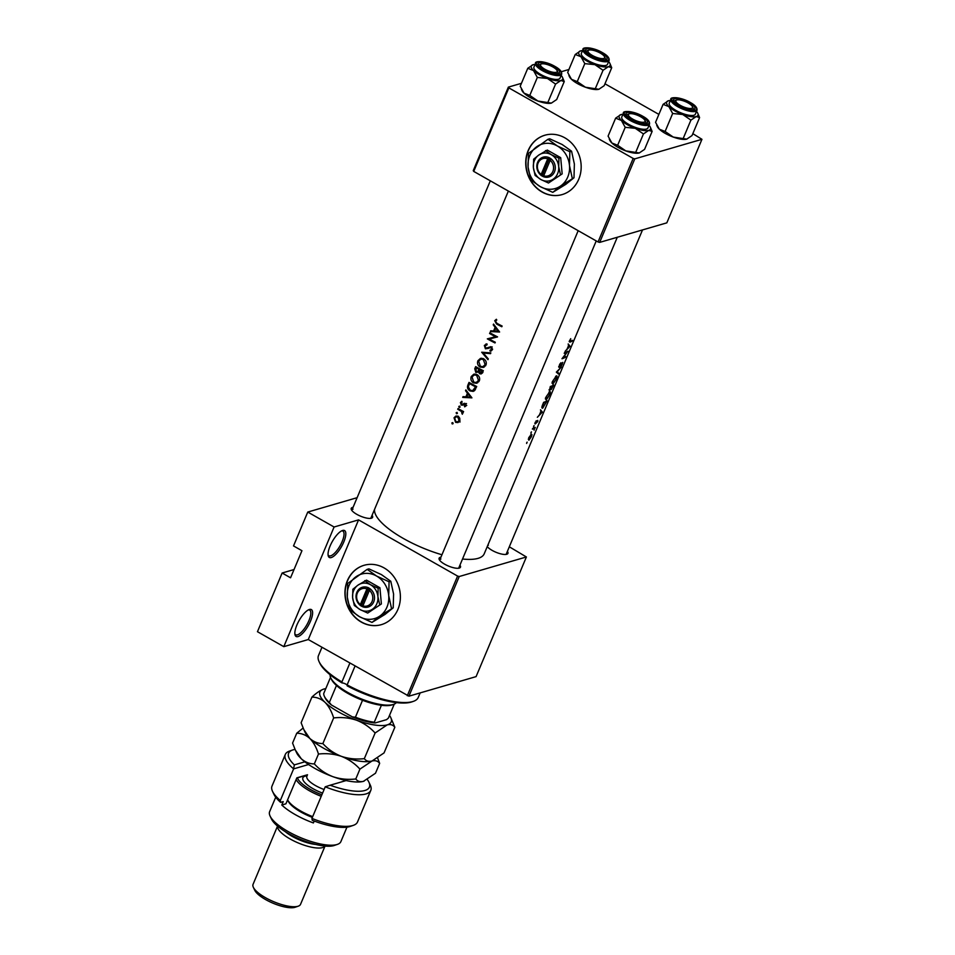 <?xml version="1.0" encoding="UTF-8"?>
<svg xmlns="http://www.w3.org/2000/svg" width="955" height="955" viewBox="0 0 955 955"><rect width="100%" height="100%" fill="white"/><g stroke="black" fill="none" stroke-linecap="round" stroke-linejoin="round"><path stroke-width="1.43" d="M331.242 557.553A15.459 5.253 -60.4 0 1 328.174 555.607A15.459 5.253 -60.4 0 1 332.364 541.425A15.459 5.253 -60.4 0 1 342.403 530.538A15.459 5.253 -60.4 0 1 342.63 530.467A15.459 5.253 -60.4 0 1 343.764 542.022A15.459 5.253 -60.4 0 1 331.242 557.553M328.066 554.736A14.17 4.811 119.6 0 0 328.89 555.738A14.17 4.811 119.6 0 0 330.669 555.834A14.17 4.811 119.6 0 0 341.186 543.693A14.17 4.811 119.6 0 0 342.881 531.087A14.17 4.811 119.6 0 0 341.592 530.896M298.032 636.567A15.459 5.253 -60.4 0 1 294.964 634.621A15.459 5.253 -60.4 0 1 299.154 620.44A15.459 5.253 -60.4 0 1 309.181 609.553A15.459 5.253 -60.4 0 1 309.42 609.481A15.459 5.253 -60.4 0 1 310.554 621.037A15.459 5.253 -60.4 0 1 298.032 636.567M294.844 633.75A14.17 4.811 119.6 0 0 295.68 634.753A14.17 4.811 119.6 0 0 297.447 634.848A14.17 4.811 119.6 0 0 307.964 622.708A14.17 4.811 119.6 0 0 309.659 610.102A14.17 4.811 119.6 0 0 308.381 609.911M578.73 179.277A30.918 27.444 -106.2 0 0 574.074 145.924A30.918 27.444 -106.2 0 0 544.804 135.24A30.918 27.444 -106.2 0 0 528.163 150.58A30.918 27.444 -106.2 0 0 532.83 183.921A30.918 27.444 -106.2 0 0 562.089 194.605A30.918 27.444 -106.2 0 0 578.73 179.277M544.923 135.216A30.918 27.444 -106.2 0 0 528.39 150.508A30.918 27.444 -106.2 0 0 533.009 183.802A30.918 27.444 -106.2 0 0 562.209 194.569M397.949 609.338A30.918 27.444 -106.2 0 0 393.293 575.996A30.918 27.444 -106.2 0 0 364.022 565.312A30.918 27.444 -106.2 0 0 347.381 580.64A30.918 27.444 -106.2 0 0 352.049 613.981A30.918 27.444 -106.2 0 0 381.308 624.666A30.918 27.444 -106.2 0 0 397.949 609.338M364.142 565.276A30.918 27.444 -106.2 0 0 347.608 580.58A30.918 27.444 -106.2 0 0 352.228 613.874A30.918 27.444 -106.2 0 0 381.415 624.642M372.056 515.318A11.591 3.593 -157.2 0 1 371.567 518.171A11.591 3.593 -157.2 0 1 371.411 518.231A11.591 3.593 -157.2 0 1 360.357 516.082A11.591 3.593 -157.2 0 1 351.368 509.684A11.591 3.593 -157.2 0 1 352.443 507.463A11.591 3.593 -157.2 0 1 353.064 507.332M353.016 509.194A10.302 3.199 22.8 0 0 351.953 509.982A10.302 3.199 22.8 0 0 351.87 510.483M507.392 551.369A11.591 3.593 -157.2 0 1 506.902 554.222A11.591 3.593 -157.2 0 1 506.735 554.27A11.591 3.593 -157.2 0 1 496.636 552.527A11.591 3.593 -157.2 0 1 487.253 546.594M488.351 545.233A10.302 3.199 22.8 0 0 487.695 545.532M459.928 565.181A11.591 3.593 -157.2 0 1 459.439 568.034A11.591 3.593 -157.2 0 1 459.271 568.094A11.591 3.593 -157.2 0 1 448.217 565.945A11.591 3.593 -157.2 0 1 439.24 559.546A11.591 3.593 -157.2 0 1 440.303 557.326A11.591 3.593 -157.2 0 1 440.935 557.195M440.888 559.057A10.302 3.199 22.8 0 0 439.813 559.845A10.302 3.199 22.8 0 0 439.742 560.346M617.276 237.27L484.209 553.828A59.246 18.384 -157.2 0 1 478.049 558.365A59.246 18.384 -157.2 0 1 462.518 559.021M570.708 338.679L569.18 341.592L570.016 342.129A59.246 18.384 22.8 0 0 572.2 341.054L572.499 340.35A59.246 18.384 -157.2 0 1 570.35 341.401L570.708 338.679M570.35 341.401L569.562 340.481M569.18 341.592L570.016 342.129L569.168 341.639M570.028 346.223L568.189 343.955L568.571 345.519L567.067 349.1L565.038 351.452L569.992 346.319L568.356 345.268M567.938 351.189A59.246 18.384 -157.2 0 1 564.524 352.67L564.226 353.374A59.246 18.384 22.8 0 0 567.007 352.264L561.97 358.746A59.246 18.384 22.8 0 0 565.384 357.265L565.682 356.549A59.246 18.384 -157.2 0 1 563.092 357.767L567.938 351.189M559.463 366.648L560.931 362.757L559.582 364.428L559.164 367.353L562.483 363.091L561.265 366.326L562.77 362.387L559.94 366.231L558.77 366.338M562.209 362.936L562.376 364.022M558.759 366.374L558.747 367.114M561.218 367.186L556.347 372.116L558.365 373.978L558.687 373.214L557.195 371.805L561.218 367.186M556.311 375.924L552.169 382.06L552.838 384.22L556.24 379.147C557.243 376.7 557.266 375.625 556.311 375.924L556.813 375.876M553.721 385.02A59.246 18.384 -157.2 0 1 550.307 386.5L549.423 390.798L550.963 388.924L551.274 389.497L553.721 385.02M549.674 391.717L545.52 397.865L546.188 400.026L549.602 394.952C550.605 392.505 550.629 391.431 549.674 391.717L550.164 391.681M547.084 400.825A59.246 18.384 -157.2 0 1 543.658 402.306L542.631 404.753C541.604 407.308 541.64 408.43 542.738 408.143L547.084 400.825M542.356 412.071L540.506 409.802L540.9 411.366L539.396 414.948L537.355 417.299L542.309 412.166L540.673 411.116M536.209 420.737L535.23 423.936L537.772 421.561L537.761 420.403L535.516 423.232L536.209 420.737M535.516 423.232L535.242 422.229M537.581 421.453L537.761 420.403M537.57 421.107L537.486 421.704M534.919 423.101L534.872 423.733M534.096 425.62L533.547 426.933L533.738 425.942M535.278 427.422A59.246 18.384 -157.2 0 1 532.675 428.437L532.377 429.141A59.246 18.384 22.8 0 0 533.32 428.843L534.155 428.616L534.096 430.18L534.633 428.306A59.246 18.384 22.8 0 0 534.991 428.127L535.278 427.422M534.239 428.652L533.439 428.198L534.203 429.523M531.457 431.899L530.908 433.212L531.099 432.221M531.41 434.25L528.724 437.724L528.891 440.231L531.422 436.674L531.959 434.668L531.314 434.298M527.16 442.129L526.611 443.442L526.802 442.452M441.95 554.76A59.246 18.384 -157.2 0 1 374.575 509.337M496.373 319.28L494.726 320.701L496.564 324.008A59.246 18.384 22.8 0 0 501.817 326.753L502.115 326.037A59.246 18.384 -157.2 0 1 496.934 323.339L495.466 321.167L496.779 320.021L496.373 319.28M493.222 324.843L495.108 327.374L493.604 330.967L490.715 330.8L490.393 331.564L499.608 332.018L493.544 324.067L493.222 324.843L493.95 324.628M491.419 350.831L490.166 351.189L492.386 349.769L491.359 346.88L485.713 348.098L485.092 345.841L487.074 344.803L486.966 343.919L484.34 345.412L485.403 348.802L491.097 347.608L491.61 349.279L489.939 350.306L490.166 351.189L491.001 350.998M486.966 343.919L485.868 344.051M487.062 344.671L486.202 344.922L487.074 344.803M490.798 346.689L486.573 348.217M492.529 349.578L489.939 350.306M489.867 347.608L491.98 347.345M490.834 352.884L481.702 352.228L487.981 359.677L488.303 358.913L483.302 353.064L490.512 353.648L490.834 352.884M476.915 374.551L473.835 374.157L471.245 376.557C470.385 379.219 471.113 381.32 473.465 382.871L476.652 383.253L479.35 380.794C480.138 378.156 479.326 376.067 476.915 374.551M476.7 386.512A59.246 18.384 -157.2 0 1 469.012 382.418L467.986 384.865C466.923 387.42 467.58 389.437 469.956 390.917L473.191 391.395L474.683 390.476L476.7 386.512M461.862 401.315L460.429 402.556L461.289 405.123L464.99 404.275L464.703 406.842L466.136 405.78L465.252 403.547L461.563 404.407L461.695 401.363M464.285 403.344L462.172 404.502M466.267 405.183L464.417 406.102M462.638 405.218L465.658 403.822M459.701 406.114L458.806 406.424L459.152 407.439L460.047 407.117L459.701 406.114L458.806 406.424L459.749 406.15M460.012 407.176L459.152 407.439L460.047 407.117M463.581 411.569A59.246 18.384 -157.2 0 1 458.03 408.561L457.732 409.265A59.246 18.384 22.8 0 0 459.558 410.292L461.408 411.45L462.339 414.255L462.447 411.844A59.246 18.384 22.8 0 0 463.282 412.274L463.581 411.569M452.754 422.623L451.87 422.934L452.204 423.948L453.1 423.638L452.754 422.623L451.87 422.934L452.813 422.659M453.076 423.698L452.204 423.948L453.1 423.638M458.114 416.344L455.833 416.07L454.031 417.777L455.595 422.325L457.923 422.599L459.785 420.892L459.761 418.195L458.114 416.344M457.063 412.393L456.168 412.703L456.502 413.718L457.397 413.408L457.063 412.393L456.168 412.703L457.111 412.429M457.373 413.467L456.502 413.718L457.397 413.408M465.539 390.69L467.425 393.221L465.921 396.803L463.032 396.647L462.709 397.411L471.925 397.865L465.861 389.915L465.539 390.69L466.279 390.476M483.337 370.719A59.246 18.384 -157.2 0 1 475.662 366.613L474.754 368.749L475.817 372.462L478.407 371.984L479.673 373.763L481.201 373.942L483.337 370.719M483.564 358.746L480.484 358.364L477.894 360.751C477.023 363.413 477.763 365.514 480.102 367.066L483.302 367.448L485.988 364.989C486.775 362.351 485.964 360.262 483.564 358.746M497.555 336.876A59.246 18.384 -157.2 0 1 489.879 332.782L489.581 333.498A59.246 18.384 22.8 0 0 495.561 336.721L487.325 338.858A59.246 18.384 22.8 0 0 495 342.952L495.299 342.248A59.246 18.384 -157.2 0 1 489.211 339.037L497.555 336.876M294.033 569.55L282.131 573.012L257.456 631.709L283.802 646.654L334.095 527.005L307.761 512.059L293.519 545.926L301.947 550.713L290.559 577.799L282.131 573.012M526.384 556.968L459.224 576.522L408.931 696.171L476.091 676.617L526.384 556.968L509.313 546.797M599.68 242.391L666.829 222.849L701.949 139.311L634.788 158.864L599.68 242.391L598.057 241.961L633.165 158.435L508.848 87.884L473.728 171.411L473.25 170.647L508.358 87.12L508.848 87.884M598.057 241.961L473.728 171.411M568.917 69.488L561.277 71.721M521.454 83.312L508.358 87.12M701.949 139.311L692.829 133.652M658.878 114.385L604.969 83.789M633.165 158.435L634.788 158.864M408.931 696.171L308.274 639.54L283.802 646.654M407.308 695.729L457.6 576.08L358.567 519.878L308.274 639.54M357.11 497.686L307.761 512.059M334.095 527.005L358.567 519.878M457.6 576.08L459.224 576.522M505.971 554.425A10.302 3.199 22.8 0 0 506.281 554.007L642.512 229.928M458.507 568.237A10.302 3.199 22.8 0 0 458.818 567.831L596.23 240.935M370.636 518.374A10.302 3.199 22.8 0 0 370.946 517.968L508.358 191.072M460.083 421.967L457.827 421.668M457.015 421.907L455.595 422.325M455.129 417.454L454.031 417.777M456.502 416.714L457.075 415.986M459.08 420.522L457.624 421.824L455.893 421.609L454.699 418.147L456.072 416.846L457.803 417.049L459.08 420.522L459.988 420.26M458.746 416.774L457.803 417.049M463.509 411.533L462.447 411.844M462.9 413.252L461.898 413.551M462.9 413.026L462.148 413.24M462.662 411.08L461.408 411.45M458.758 408.967L457.732 409.265M466.207 405.589L464.643 406.042M465.849 404.013L464.99 404.275M464.5 404.669L461.289 405.123M462.16 402.055L460.429 402.556M464.918 403.404L463.103 403.929M471.46 397.137L465.873 396.803M464.978 396.755L462.709 397.411M467.019 396.492L465.921 396.803M468.177 393.006L467.425 393.221M470.409 397.017L466.864 396.85L468.046 394.033L470.409 397.017L471.173 396.791M468.798 393.818L468.046 394.033M474.181 390.917L470.254 390.213L468.332 386.835L469.478 383.564A59.246 18.384 22.8 0 0 475.578 386.811L472.761 390.571L475.148 389.855M471.149 390.571L469.956 390.917M476.664 386.5L475.578 386.811M470.505 383.253L469.478 383.564M475.483 389.282L474.11 389.688M477.679 382.8L476.175 382.489M474.695 382.513L473.465 382.871M472.427 376.21L471.245 376.557M474.002 375.017L475.005 374.014M478.515 380.424L476.27 382.466L473.764 382.167L472.021 376.95L474.193 374.957L476.629 375.255L478.515 380.424L479.577 380.114M476.259 382.466L478.897 381.642M477.596 374.969L476.629 375.255M482.108 373.31L479.673 373.763M479.135 371.782L478.407 371.984M478.443 371.973L475.817 372.462M475.829 368.439L474.754 368.749M482.227 371.018L479.959 373.047L479.72 369.716A59.246 18.384 22.8 0 0 482.227 371.018L483.302 370.695M482.944 371.65L481.821 371.973M482.86 372.557L479.959 373.047M480.771 369.406L479.72 369.716M478.921 369.287L478.013 371.197L476.115 371.746L476.115 367.759A59.246 18.384 22.8 0 0 478.921 369.287L479.983 368.988M479.279 370.827L476.115 371.746M477.154 367.46L476.115 367.759M484.328 367.007L482.824 366.684M481.332 366.708L480.102 367.066M479.064 360.405L477.894 360.751M480.64 359.211L481.654 358.209M485.164 364.619L482.908 366.66L480.401 366.362L478.658 361.145L480.831 359.152L483.266 359.45L485.164 364.619L486.214 364.309M482.908 366.66L485.546 365.837M484.233 359.175L483.266 359.45M490.822 352.908L489.7 352.801M485.379 352.467L483.302 353.064M486.584 344.815L484.34 345.412M486.62 344.743L486.99 344.11M492.565 348.993L491.61 349.279M488.435 348.384L485.403 348.802M497.543 336.924L489.211 339.037M490.452 338.679L487.325 338.858M496.636 336.411L495.561 336.721M490.607 333.2L489.581 333.498M499.143 331.301L493.556 330.955M492.649 330.908L490.393 331.564M494.69 330.645L493.604 330.967M495.86 327.159L495.108 327.374M498.08 331.17L494.535 331.015L495.729 328.186L498.08 331.17L498.856 330.955M496.481 327.971L495.729 328.186M496.505 320.188L494.726 320.701M540.888 411.366L542.309 412.166M541.76 412.453L539.909 414.434L541.103 411.605L541.76 412.453M534.931 423.053L535.755 423.519M529.189 439.527L529.082 437.617L531.111 434.967L531.135 436.817L529.189 439.527L528.282 439.181M530.705 434.74L531.398 434.955L530.825 434.632M543.479 402.724L543.765 402.891A59.246 18.384 22.8 0 0 546.487 401.709L543.037 407.439L541.879 407.057M543.037 407.439L542.536 406.018L543.765 402.891M546.487 399.309L546.391 396.421L549.376 392.433L549.292 395.167L546.487 399.309L545.341 398.915M548.958 392.195L549.77 392.398L549.149 392.039M552.623 385.629L552.718 386.87L551.572 388.792L550.928 388.518M551.572 388.792L552.109 386.429A59.246 18.384 22.8 0 0 553.124 385.904M551.142 386.226L551.763 386.584L550.904 388.554L549.722 390.094L549.018 389.783M549.722 390.094L550.402 387.085A59.246 18.384 22.8 0 0 551.763 386.584M553.136 383.504L553.04 380.615L556.013 376.628L555.929 379.362L553.136 383.504L551.978 383.11M555.595 376.389L556.419 376.592L555.786 376.234M556.455 371.961L558.687 373.214M568.571 345.519L569.992 346.319M569.431 346.605L567.592 348.587L568.774 345.77L569.431 346.605M355.033 666.065L347.119 684.902A54.101 16.784 22.8 0 0 413.396 701.352A54.101 16.784 22.8 0 0 418.254 697.448L420.164 692.9M413.396 701.352L411.844 701.889A52.812 16.39 -157.2 0 1 347.178 685.845L347.119 684.902M321.966 647.299L318.504 655.512A54.101 16.784 22.8 0 0 319.113 661.72A54.101 16.784 22.8 0 0 341.926 681.954L342.045 682.932A3.223 1.003 -157.2 0 1 345.71 684.067A3.223 1.003 -157.2 0 1 347.19 685.308M341.926 681.954L349.84 663.128M342.045 682.932A52.812 16.39 -157.2 0 1 319.818 663.2L319.113 661.72M644.112 122.156A9.013 2.793 22.8 0 0 644.947 120.425A9.013 2.793 22.8 0 0 637.964 115.448A9.013 2.793 22.8 0 0 629.369 113.788A9.013 2.793 22.8 0 0 629.238 113.824A9.013 2.793 22.8 0 0 632.879 119.196A9.013 2.793 22.8 0 0 644.112 122.156M644.947 120.425L645.652 121.906A10.302 3.199 -157.2 0 1 645.771 123.088A10.302 3.199 -157.2 0 1 645.461 123.505A10.302 3.199 22.8 0 0 645.771 123.088A10.302 3.199 22.8 0 0 645.126 121.094M628.641 114.17A10.302 3.199 22.8 0 0 626.766 115.101A10.302 3.199 22.8 0 0 626.695 115.615A10.302 3.199 -157.2 0 1 626.766 115.101A10.302 3.199 -157.2 0 1 627.698 114.361A10.302 3.199 -157.2 0 1 627.841 114.314M564.25 81.557L556.693 99.523L551.393 103.092L537.94 101.039A16.999 5.276 -157.2 0 1 529.977 97.386A16.999 5.276 -157.2 0 1 524.032 93.148L520.212 86.26L527.769 68.294L533.523 70.575L537.331 77.451L547.43 78.465L555.571 84.076L560.883 80.507L564.25 81.557L562.459 77.26A16.999 5.276 -157.2 0 1 560.883 80.507A16.999 5.276 -157.2 0 1 547.43 78.465A16.999 5.276 -157.2 0 1 533.523 70.575A16.999 5.276 -157.2 0 1 532.83 64.809A16.999 5.276 -157.2 0 1 533.069 64.725L527.769 68.294M551.393 103.092A16.999 5.276 -157.2 0 0 551.632 103.009L551.644 103.009A16.999 5.276 -157.2 0 1 551.632 103.009L551.393 103.092A16.999 5.276 -157.2 0 1 537.94 101.039L529.786 95.416L524.032 93.148A16.999 5.276 -157.2 0 1 522.003 90.558L521.418 89.304M553.995 66.611A11.591 3.593 -157.2 0 1 558.52 73.44A11.591 3.593 -157.2 0 1 543.753 69.596A11.591 3.593 -157.2 0 1 538.322 64.94A11.591 3.593 -157.2 0 1 542.452 62.6A11.591 3.593 -157.2 0 1 553.995 66.611M557.087 70.563A9.013 2.793 22.8 0 0 550.092 65.585A9.013 2.793 22.8 0 0 541.497 63.925A9.013 2.793 22.8 0 0 541.378 63.961A9.013 2.793 22.8 0 0 545.019 69.333A9.013 2.793 22.8 0 0 556.252 72.294A9.013 2.793 22.8 0 0 557.087 70.563L557.78 72.043A10.302 3.199 -157.2 0 1 557.899 73.225A10.302 3.199 -157.2 0 1 557.589 73.642A10.302 3.199 22.8 0 0 557.899 73.225A10.302 3.199 22.8 0 0 557.254 71.231M535.528 63.293L533.917 67.137A14.17 4.393 22.8 0 0 540.721 74.442A14.17 4.393 22.8 0 0 560.036 78.107L561.647 74.275A14.17 4.393 -157.2 0 1 542.333 70.61A14.17 4.393 -157.2 0 1 535.528 63.293C534.561 60.702 545.377 60.762 554.891 66.384C559.833 69.082 562.089 71.709 561.647 74.275M548.027 102.042L555.571 84.076M529.786 95.416L537.331 77.451M561.17 75.421A16.999 5.276 -157.2 0 1 562.459 77.26M535.051 64.439A16.999 5.276 22.8 0 0 533.069 64.725M540.781 64.307A10.302 3.199 22.8 0 0 538.907 65.238A10.302 3.199 22.8 0 0 538.823 65.752A10.302 3.199 -157.2 0 1 538.907 65.238A10.302 3.199 -157.2 0 1 539.826 64.498A10.302 3.199 -157.2 0 1 539.969 64.451M676.832 99.965A9.013 2.793 22.8 0 0 676.701 100A9.013 2.793 22.8 0 0 680.342 105.384A9.013 2.793 22.8 0 0 691.587 108.333A9.013 2.793 22.8 0 0 692.423 106.614A9.013 2.793 22.8 0 0 685.427 101.624A9.013 2.793 22.8 0 0 676.832 99.965M676.104 100.347A10.302 3.199 22.8 0 0 674.23 101.29A10.302 3.199 22.8 0 0 674.158 101.791A10.302 3.199 -157.2 0 1 674.23 101.29A10.302 3.199 -157.2 0 1 675.161 100.538A10.302 3.199 -157.2 0 1 675.304 100.502M692.423 106.614L693.115 108.094A10.302 3.199 -157.2 0 1 693.235 109.276A10.302 3.199 -157.2 0 1 692.924 109.682A10.302 3.199 22.8 0 0 693.235 109.276A10.302 3.199 22.8 0 0 692.59 107.282M611.713 67.733L604.169 85.699L598.857 89.269L585.403 87.215A16.999 5.276 -157.2 0 1 577.441 83.562A16.999 5.276 -157.2 0 1 571.496 79.325L567.676 72.449L575.232 54.483L580.986 56.751L584.794 63.639L594.893 64.642L603.047 70.264L608.347 66.695L611.713 67.733L609.923 63.448A16.999 5.276 -157.2 0 1 608.347 66.695A16.999 5.276 -157.2 0 1 594.893 64.642A16.999 5.276 -157.2 0 1 580.986 56.751A16.999 5.276 -157.2 0 1 580.294 50.985A16.999 5.276 -157.2 0 1 580.533 50.913L575.232 54.483M599.131 89.185A16.999 5.276 -157.2 0 1 599.095 89.197L598.857 89.269A16.999 5.276 -157.2 0 1 585.403 87.215L577.25 81.605L571.496 79.325A16.999 5.276 -157.2 0 1 569.467 76.734L568.882 75.481M601.459 52.8A11.591 3.593 -157.2 0 1 605.983 59.616A11.591 3.593 -157.2 0 1 591.217 55.784A11.591 3.593 -157.2 0 1 585.785 51.128A11.591 3.593 -157.2 0 1 589.915 48.777A11.591 3.593 -157.2 0 1 601.459 52.8M604.551 56.751A9.013 2.793 22.8 0 0 597.567 51.761A9.013 2.793 22.8 0 0 588.96 50.102A9.013 2.793 22.8 0 0 588.841 50.149A9.013 2.793 22.8 0 0 592.482 55.521A9.013 2.793 22.8 0 0 603.715 58.47A9.013 2.793 22.8 0 0 604.551 56.751L605.243 58.231A10.302 3.199 -157.2 0 1 605.363 59.413A10.302 3.199 -157.2 0 1 605.052 59.819A10.302 3.199 22.8 0 0 605.363 59.413A10.302 3.199 22.8 0 0 604.718 57.419M582.992 49.469L581.38 53.313A14.17 4.393 22.8 0 0 588.185 60.631A14.17 4.393 22.8 0 0 607.499 64.295L609.123 60.452A14.17 4.393 -157.2 0 1 589.796 56.787A14.17 4.393 -157.2 0 1 582.992 49.469C582.025 46.891 592.84 46.938 602.354 52.573C607.296 55.259 609.553 57.897 609.123 60.452M595.49 88.23L603.047 70.264M577.25 81.605L584.794 63.639M608.633 61.609A16.999 5.276 -157.2 0 1 609.923 63.448M582.514 50.627A16.999 5.276 22.8 0 0 580.533 50.913M588.244 50.484A10.302 3.199 22.8 0 0 586.37 51.427A10.302 3.199 22.8 0 0 586.286 51.928A10.302 3.199 -157.2 0 1 586.37 51.427A10.302 3.199 -157.2 0 1 587.289 50.675A10.302 3.199 -157.2 0 1 587.432 50.639M682.753 114.505A16.999 5.276 -157.2 0 1 674.803 110.852A16.999 5.276 -157.2 0 1 668.846 106.614L672.666 113.49L682.753 114.505L690.907 120.127L696.219 116.558L699.585 117.596L697.795 113.311A16.999 5.276 -157.2 0 1 696.219 116.558A16.999 5.276 22.8 0 1 682.753 114.505M679.089 105.647A11.591 3.593 -157.2 0 1 673.657 100.991A11.591 3.593 -157.2 0 1 677.775 98.64A11.591 3.593 -157.2 0 1 689.331 102.663A11.591 3.593 -157.2 0 1 693.855 109.479A11.591 3.593 -157.2 0 1 679.089 105.647M676.045 110.494A14.17 4.393 22.8 0 0 695.371 114.158L696.983 110.314A14.17 4.393 -157.2 0 1 677.668 106.65A14.17 4.393 -157.2 0 1 670.864 99.332L669.252 103.176A14.17 4.393 22.8 0 0 676.045 110.494M699.585 117.596L692.029 135.562L686.729 139.132L673.263 137.078L665.11 131.468L672.666 113.49M683.362 138.093L690.907 120.127M665.11 131.468L659.356 129.188L655.548 122.312L663.104 104.346L668.846 106.614A16.999 5.276 -157.2 0 1 668.166 100.848A16.999 5.276 -157.2 0 1 668.404 100.776L663.104 104.346M686.991 139.048A16.999 5.276 -157.2 0 1 686.967 139.06L686.729 139.132A16.999 5.276 -157.2 0 1 673.263 137.078A16.999 5.276 -157.2 0 1 659.356 129.188A16.999 5.276 -157.2 0 1 657.338 126.597L656.742 125.344M696.505 111.472A16.999 5.276 -157.2 0 1 697.795 113.311M668.404 100.776A16.999 5.276 -157.2 0 1 670.374 100.49M635.29 128.328A16.999 5.276 -157.2 0 1 627.328 124.675A16.999 5.276 -157.2 0 1 621.383 120.437L625.203 127.313L635.29 128.328L643.443 133.939L648.743 130.369L652.122 131.42L650.319 127.122A16.999 5.276 -157.2 0 1 648.743 130.369A16.999 5.276 22.8 0 1 635.29 128.328M631.625 119.459A11.591 3.593 -157.2 0 1 626.182 114.803A11.591 3.593 -157.2 0 1 630.312 112.463A11.591 3.593 -157.2 0 1 641.867 116.474A11.591 3.593 -157.2 0 1 646.392 123.302A11.591 3.593 -157.2 0 1 631.625 119.459M628.581 124.305A14.17 4.393 22.8 0 0 647.908 127.97L649.519 124.138A14.17 4.393 -157.2 0 1 630.193 120.473A14.17 4.393 -157.2 0 1 623.4 113.156L621.789 116.988A14.17 4.393 22.8 0 0 628.581 124.305M652.122 131.42L644.565 149.386L639.265 152.955L625.8 150.902L617.646 145.279L625.203 127.313M635.887 151.905L643.443 133.939M617.646 145.279L611.892 143.011L608.084 136.123L615.629 118.157L621.383 120.437A16.999 5.276 -157.2 0 1 620.702 114.672A16.999 5.276 -157.2 0 1 620.941 114.588L615.629 118.157M639.528 152.86A16.999 5.276 -157.2 0 1 639.504 152.872L639.265 152.955A16.999 5.276 -157.2 0 1 625.8 150.902A16.999 5.276 -157.2 0 1 611.892 143.011A16.999 5.276 -157.2 0 1 609.875 140.421L609.278 139.167M649.03 125.284A16.999 5.276 -157.2 0 1 650.319 127.122M620.941 114.588A16.999 5.276 -157.2 0 1 622.911 114.302M393.651 704.348L392.099 704.886A34.774 10.791 -157.2 0 1 381.403 705.291A34.774 10.791 -157.2 0 1 362.53 700.266A34.774 10.791 -157.2 0 1 347.799 693.366A34.774 10.791 -157.2 0 1 336.47 685.475A34.774 10.791 -157.2 0 1 331.492 679.411L330.788 677.931A36.063 11.197 22.8 0 0 347.704 692.411A36.063 11.197 22.8 0 0 393.651 704.348A36.063 11.197 22.8 0 0 396.373 702.605M330.132 674.767A36.063 11.197 22.8 0 0 330.788 677.931M336.47 685.475L329.356 702.414L331.373 704.957A33.485 10.398 -157.2 0 1 325.07 697.818L324.378 696.338A34.774 10.791 22.8 0 0 329.356 702.414M381.403 705.291L374.288 722.231L375.16 722.959A33.485 10.398 -157.2 0 1 352.443 716.918L331.373 704.957M352.443 716.918L355.415 717.205A34.774 10.791 22.8 0 0 374.288 722.231M362.53 700.266L355.415 717.205M330.537 677.322L323.721 693.533A34.774 10.791 22.8 0 0 324.378 696.338M394.26 704.11L388.363 718.124L386.548 719.652L375.16 722.959M295.047 749.424A43.799 13.585 22.8 0 0 292.552 750.033A43.799 13.585 22.8 0 0 294.331 764.883L304.848 761.827M285.306 754.462L272.02 786.061A46.365 14.385 22.8 0 0 272.533 791.373A46.365 14.385 22.8 0 0 280.328 800.481L293.615 768.882A46.365 14.385 -157.2 0 1 285.306 754.462A46.365 14.385 -157.2 0 1 289.461 751.108L292.552 750.033M308.572 764.525L293.615 768.882L294.331 764.883M337.425 844.375L334.334 845.45A36.063 11.197 -157.2 0 1 288.386 833.5A36.063 11.197 -157.2 0 1 271.483 819.02L270.086 816.059A38.642 11.985 22.8 0 0 288.195 831.578A38.642 11.985 22.8 0 0 337.425 844.375A38.642 11.985 22.8 0 0 340.899 841.582L346.952 827.161M315.675 844.435A23.183 7.198 -157.2 0 1 292.182 836.365A23.183 7.198 -157.2 0 1 285.259 831.65M324.987 846.058A25.761 7.998 -157.2 0 1 290.093 838.956A25.761 7.998 -157.2 0 1 277.583 826.135M298.235 906.176L295.143 907.25A23.183 7.198 -157.2 0 1 265.609 899.574A23.183 7.198 -157.2 0 1 254.746 890.263L253.35 887.302A25.761 7.998 22.8 0 0 265.418 897.652A25.761 7.998 22.8 0 0 298.235 906.176A25.761 7.998 22.8 0 0 300.55 904.313L325.034 846.07M314.207 821.049L313.407 822.947A38.642 11.985 22.8 0 1 295.31 814.651A38.642 11.985 22.8 0 1 281.797 805.017L283.217 801.627L280.639 802.379A43.799 13.585 -157.2 0 1 273.93 794.333L272.533 791.373M311.939 818.423A46.365 14.385 22.8 0 0 353.35 825.347L350.258 826.421A43.799 13.585 -157.2 0 1 312.249 820.309L311.939 818.423L325.225 786.813A46.365 14.385 -157.2 0 0 370.791 790.394A46.365 14.385 -157.2 0 0 370.277 785.082L368.881 782.121A43.799 13.585 22.8 0 0 367.329 779.567M353.35 825.347A46.365 14.385 22.8 0 0 357.504 822.004L370.791 790.394M346.116 780.569L330.144 785.213A43.799 13.585 22.8 0 0 368.881 782.121M275.709 797.21L269.644 811.631A38.642 11.985 22.8 0 0 270.086 816.059M307.224 775.436A21.893 6.792 22.8 0 0 304.442 775.806L307.498 774.744A19.315 5.993 -157.2 0 1 307.51 774.744L296.838 777.848L285.927 803.812L281.797 805.017M280.328 800.481L280.639 802.379M304.442 775.806L296.754 778.05M277.535 826.099L253.051 884.354A25.761 7.998 22.8 0 0 253.35 887.302M330.144 785.213L325.225 786.813M394.833 727.268L390.75 717.503A38.642 11.985 -157.2 0 1 387.181 724.893C390.559 724.081 393.102 724.881 394.833 727.268L384.053 752.91L371.996 761.016C368.618 761.827 366.063 761.028 364.333 758.64L375.112 732.998L387.181 724.893A38.642 11.985 22.8 0 1 356.585 720.225C363.819 723.102 370.003 727.352 375.112 732.998M372.665 760.801A38.642 11.985 -157.2 0 1 372.534 760.837L371.996 761.016A38.642 11.985 -157.2 0 1 341.401 756.348C334.166 753.483 327.983 749.221 322.874 743.575L333.653 717.933C341.544 717.014 349.184 717.778 356.585 720.225A38.642 11.985 -157.2 0 1 324.975 702.295C328.711 706.151 331.6 711.368 333.653 717.933M364.333 758.64C356.454 759.571 348.802 758.807 341.401 756.348A38.642 11.985 -157.2 0 1 309.79 738.418L303.857 729.68L301.123 722.768L311.903 697.126C316.666 697.09 321.023 698.821 324.975 702.295A38.642 11.985 -157.2 0 1 323.411 689.2A38.642 11.985 -157.2 0 1 323.96 689.021C320.414 690.226 316.392 692.936 311.903 697.126M322.874 743.575C318.111 743.611 313.753 741.892 309.79 738.418A38.642 11.985 -157.2 0 1 305.194 732.533L303.941 729.871M372.534 760.837A38.642 11.985 -157.2 0 1 371.996 761.016C375.375 760.204 377.917 760.992 379.648 763.379L377.643 758.091M323.96 689.021A38.642 11.985 -157.2 0 1 325.786 688.627M389.509 715.414A38.642 11.985 -157.2 0 1 390.75 717.503M303.117 728.056L296.719 733.249C301.482 733.213 305.839 734.932 309.79 738.418C313.526 742.274 316.415 747.479 318.469 754.056C326.359 753.137 333.999 753.901 341.401 756.348C348.647 759.225 354.818 763.487 359.928 769.121L371.996 761.016M364.118 781.118A38.642 11.985 -157.2 0 1 363.998 781.154A38.642 11.985 -157.2 0 1 363.449 781.333A38.642 11.985 -157.2 0 1 332.865 776.666A38.642 11.985 -157.2 0 1 301.255 758.736A38.642 11.985 -157.2 0 1 296.659 752.85L295.405 750.188M379.648 763.379L375.506 773.228L363.449 781.333C360.071 782.145 357.516 781.357 355.797 778.97C347.907 779.889 340.267 779.125 332.865 776.666C325.619 773.801 319.448 769.539 314.326 763.893C309.563 763.928 305.206 762.209 301.255 758.736L295.31 749.997L292.576 743.097L296.719 733.249M314.326 763.893L318.469 754.056M355.797 778.97L359.928 769.121M312.369 817.396A27.05 8.392 -157.2 0 1 288.231 801.161L287.598 799.824A28.34 8.798 22.8 0 0 312.691 816.632M321.238 796.315A28.34 8.798 -157.2 0 1 296.146 779.507M297.423 777.848A27.05 8.392 22.8 0 0 321.859 794.811M547.716 158.828L541.139 174.467L541.199 175.517L543.335 176.639A10.302 9.144 -106.2 0 0 554.473 171.864A10.302 9.144 -106.2 0 0 550.868 158.721L548.791 157.456L547.716 158.828A9.013 8.01 -106.2 0 0 538.107 163.054A9.013 8.01 -106.2 0 0 541.139 174.467M548.767 157.527A10.302 9.144 -106.2 0 0 537.617 162.29A10.302 9.144 -106.2 0 0 541.234 175.445M548.492 183.014L562.161 173.882L560.692 157.659L547.311 150.066L538.62 155.176L533.642 159.199L533.403 167.591L535.11 175.422L540.828 179.492L548.492 183.014L562.161 173.882M560.406 174.395L558.699 166.564L558.926 158.172L560.692 157.659M558.926 158.172L551.274 154.662L545.544 150.58M572.26 178.251L569.478 165.442L569.86 151.714L557.326 145.96L547.955 139.287L528.473 153.397L528.091 167.125A23.183 20.58 -106.2 0 0 540.244 186.607A23.183 20.58 -106.2 0 0 560.931 185.759A23.183 20.58 -106.2 0 0 569.478 165.442A23.183 20.58 -106.2 0 0 557.326 145.96A23.183 20.58 -106.2 0 0 536.626 146.807A23.183 20.58 -106.2 0 0 528.091 167.125L530.873 179.922L540.244 186.607L552.778 192.349L560.931 185.759L573.991 177.749L565.826 184.339L552.778 192.349M569.86 151.714L571.579 151.212L574.373 164.021L573.991 177.749M547.955 139.287L549.686 138.785L562.22 144.539L571.579 151.212M533.403 167.591A14.17 12.582 -106.2 0 0 540.828 179.492A14.17 12.582 -106.2 0 0 553.482 178.979A14.17 12.582 -106.2 0 0 558.699 166.564A14.17 12.582 -106.2 0 0 551.274 154.662A14.17 12.582 -106.2 0 0 538.62 155.176A14.17 12.582 -106.2 0 0 533.403 167.591M543.335 176.639L550.868 158.721M543.252 175.66A9.013 8.01 -106.2 0 0 552.861 171.434A9.013 8.01 -106.2 0 0 549.817 160.022M549.602 157.909L542.345 175.183L543.252 175.696M542.345 175.183L541.199 175.517M366.935 588.889L360.357 604.527L360.417 605.577L362.554 606.7A10.302 9.144 -106.2 0 0 373.692 601.925A10.302 9.144 -106.2 0 0 370.086 588.781L368.009 587.516L366.935 588.889A9.013 8.01 -106.2 0 0 357.325 593.127A9.013 8.01 -106.2 0 0 360.357 604.527M367.985 587.588A10.302 9.144 -106.2 0 0 356.836 592.363A10.302 9.144 -106.2 0 0 360.453 605.506M367.711 613.074L381.379 603.942L379.911 587.731L366.529 580.139L357.839 585.236L352.849 589.271L352.622 597.663L354.329 605.482L360.047 609.565L367.711 613.074L381.379 603.942M379.613 604.455L377.917 596.636L378.144 588.244L379.911 587.731M378.144 588.244L370.492 584.723L364.762 580.652M391.478 608.311L388.697 595.514L389.079 581.786L376.545 576.032L367.174 569.359L347.692 583.457L347.31 597.185A23.183 20.58 -106.2 0 0 359.462 616.667A23.183 20.58 -106.2 0 0 380.15 615.832A23.183 20.58 -106.2 0 0 388.697 595.514A23.183 20.58 -106.2 0 0 376.545 576.032A23.183 20.58 -106.2 0 0 355.845 576.868A23.183 20.58 -106.2 0 0 347.31 597.185L350.091 609.994L359.462 616.667L371.996 622.421L380.15 615.832L393.209 607.81L385.044 614.399L371.996 622.421M389.079 581.786L390.798 581.285L393.591 594.082L393.209 607.81M367.174 569.359L368.905 568.858L381.439 574.612L390.798 581.285M352.622 597.663A14.17 12.582 -106.2 0 0 360.047 609.565A14.17 12.582 -106.2 0 0 372.689 609.051A14.17 12.582 -106.2 0 0 377.917 596.636A14.17 12.582 -106.2 0 0 370.492 584.723A14.17 12.582 -106.2 0 0 357.839 585.236A14.17 12.582 -106.2 0 0 352.622 597.663M362.554 606.7L370.086 588.781M362.47 605.733A9.013 8.01 -106.2 0 0 372.068 601.495A9.013 8.01 -106.2 0 0 369.036 590.083M368.821 587.97L361.551 605.243L362.47 605.768M361.551 605.243L360.417 605.577M460.596 409.982L459.558 410.292M469.06 384.555L467.986 384.865M476.473 387.038L475.351 387.372M480.484 369.251L478.73 369.764M490.584 346.808L488.387 347.441M497.615 323.697L496.564 324.008M532.663 428.473L533.32 428.843M554.795 66.384A13.394 4.154 22.8 0 0 537.916 61.884A13.394 4.154 22.8 0 0 542.953 69.834A13.394 4.154 22.8 0 0 559.833 74.323A13.394 4.154 22.8 0 0 554.795 66.384M602.259 52.561A13.394 4.154 22.8 0 0 585.379 48.072A13.394 4.154 22.8 0 0 590.417 56.011A13.394 4.154 22.8 0 0 607.296 60.511A13.394 4.154 22.8 0 0 602.259 52.561M678.289 105.874A13.394 4.154 22.8 0 0 695.168 110.374A13.394 4.154 22.8 0 0 690.131 102.424A13.394 4.154 22.8 0 0 673.251 97.935A13.394 4.154 22.8 0 0 678.289 105.874M630.825 119.697A13.394 4.154 22.8 0 0 647.705 124.186A13.394 4.154 22.8 0 0 642.655 116.247A13.394 4.154 22.8 0 0 625.788 111.747A13.394 4.154 22.8 0 0 630.825 119.697M307.498 774.744L306.865 776.272A18.038 5.599 22.8 0 0 323.972 789.463A18.038 5.599 22.8 0 0 324.091 789.499M322.587 793.104A21.129 6.554 -157.2 0 1 304.693 782.455A21.129 6.554 -157.2 0 1 307.056 775.842M457.624 421.824L459.809 421.191M456.072 416.846L458.34 416.177M464.572 406.066L466.744 405.433M464.309 404.216L466.518 403.571M474.193 374.957L476.45 374.288M477.13 371.865L479.35 371.22M480.831 359.152L483.099 358.495M490.082 347.536L492.219 346.916M578.181 230.692L439.813 559.845M629.238 113.824L627.698 114.361M676.701 100L675.161 100.538M588.841 50.149L587.289 50.675M696.983 110.314C697.425 107.76 695.168 105.122 690.226 102.436C680.497 96.706 669.765 96.837 670.864 99.332M351.953 509.982L490.309 180.829M541.378 63.961L539.826 64.498M649.519 124.138C649.961 121.572 647.705 118.945 642.763 116.247C633.034 110.517 622.302 110.649 623.4 113.156M343.919 781.202L344.361 780.163"/></g></svg>
